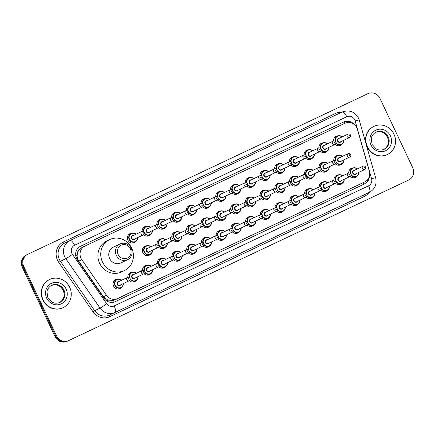 <?xml version="1.0" encoding="UTF-8"?>
<svg xmlns="http://www.w3.org/2000/svg" width="435" height="435" viewBox="0 0 435 435"><rect width="100%" height="100%" fill="white"/><g stroke="black" fill="none" stroke-linecap="round" stroke-linejoin="round"><path stroke-width="0.65" d="M342.301 183.244A4.992 4.703 -115.5 0 1 340.888 184.309A4.992 4.703 -115.5 0 1 335.548 183.309M327.577 190.198A4.992 4.703 -115.5 0 1 326.163 191.264A4.992 4.703 -115.5 0 1 320.818 190.264M312.852 197.153A4.992 4.703 -115.5 0 1 311.433 198.219A4.992 4.703 -115.5 0 1 306.093 197.218M298.127 204.107A4.992 4.703 -115.5 0 1 296.708 205.173A4.992 4.703 -115.5 0 1 291.368 204.173M283.397 211.057A4.992 4.703 -115.5 0 1 281.983 212.128A4.992 4.703 -115.5 0 1 276.644 211.122M268.672 218.011A4.992 4.703 -115.5 0 1 267.259 219.077A4.992 4.703 -115.5 0 1 261.919 218.076M253.948 224.966A4.992 4.703 -115.5 0 1 252.528 226.031A4.992 4.703 -115.5 0 1 247.189 225.031M239.223 231.92A4.992 4.703 -115.5 0 1 237.804 232.986A4.992 4.703 -115.5 0 1 232.464 231.985M224.498 238.875A4.992 4.703 -115.5 0 1 223.079 239.941A4.992 4.703 -115.5 0 1 217.739 238.94M209.768 245.824A4.992 4.703 -115.5 0 1 208.354 246.89A4.992 4.703 -115.5 0 1 203.014 245.889M195.043 252.778A4.992 4.703 -115.5 0 1 193.629 253.844A4.992 4.703 -115.5 0 1 188.284 252.844M180.318 259.733A4.992 4.703 -115.5 0 1 178.899 260.799A4.992 4.703 -115.5 0 1 173.56 259.798M165.594 266.688A4.992 4.703 -115.5 0 1 164.174 267.753A4.992 4.703 -115.5 0 1 158.835 266.753M150.863 273.637A4.992 4.703 -115.5 0 1 149.45 274.708A4.992 4.703 -115.5 0 1 144.11 273.707M136.139 280.591A4.992 4.703 -115.5 0 1 134.725 281.657A4.992 4.703 -115.5 0 1 129.38 280.657M121.414 287.546A4.992 4.703 -115.5 0 1 119.995 288.612A4.992 4.703 -115.5 0 1 113.595 286.116A4.992 4.703 -115.5 0 1 115.699 279.602A4.992 4.703 -115.5 0 1 117.423 279.172M357.032 176.289A4.992 4.703 -115.5 0 1 355.612 177.36A4.992 4.703 -115.5 0 1 350.273 176.36M327.365 170.699A4.992 4.703 -115.5 0 1 325.951 171.765A4.992 4.703 -115.5 0 1 320.611 170.765M312.64 177.649A4.992 4.703 -115.5 0 1 311.226 178.72A4.992 4.703 -115.5 0 1 305.881 177.719M297.915 184.603A4.992 4.703 -115.5 0 1 296.496 185.669A4.992 4.703 -115.5 0 1 291.156 184.668M283.19 191.558A4.992 4.703 -115.5 0 1 281.771 192.623A4.992 4.703 -115.5 0 1 276.432 191.623M268.46 198.512A4.992 4.703 -115.5 0 1 267.046 199.578A4.992 4.703 -115.5 0 1 261.707 198.577M253.735 205.467A4.992 4.703 -115.5 0 1 252.322 206.533A4.992 4.703 -115.5 0 1 246.977 205.532M239.011 212.416A4.992 4.703 -115.5 0 1 237.592 213.487A4.992 4.703 -115.5 0 1 232.252 212.487M224.286 219.37A4.992 4.703 -115.5 0 1 222.867 220.436A4.992 4.703 -115.5 0 1 217.527 219.436M209.556 226.325A4.992 4.703 -115.5 0 1 208.142 227.391A4.992 4.703 -115.5 0 1 202.802 226.39M194.831 233.28A4.992 4.703 -115.5 0 1 193.417 234.345A4.992 4.703 -115.5 0 1 188.078 233.345M180.106 240.234A4.992 4.703 -115.5 0 1 178.687 241.3A4.992 4.703 -115.5 0 1 173.347 240.299M165.382 247.183A4.992 4.703 -115.5 0 1 163.962 248.254A4.992 4.703 -115.5 0 1 158.623 247.254M150.657 254.138A4.992 4.703 -115.5 0 1 149.238 255.204A4.992 4.703 -115.5 0 1 142.838 252.708A4.992 4.703 -115.5 0 1 144.942 246.194A4.992 4.703 -115.5 0 1 146.66 245.764M342.095 163.745A4.992 4.703 -115.5 0 1 340.676 164.811A4.992 4.703 -115.5 0 1 335.336 163.81M253.523 185.962A4.992 4.703 -115.5 0 1 252.11 187.034A4.992 4.703 -115.5 0 1 246.77 186.033M238.799 192.917A4.992 4.703 -115.5 0 1 237.385 193.983A4.992 4.703 -115.5 0 1 232.04 192.982M312.428 158.15A4.992 4.703 -115.5 0 1 311.014 159.215A4.992 4.703 -115.5 0 1 305.669 158.215M224.074 199.872A4.992 4.703 -115.5 0 1 222.655 200.937A4.992 4.703 -115.5 0 1 217.315 199.937M327.153 151.195A4.992 4.703 -115.5 0 1 325.739 152.266A4.992 4.703 -115.5 0 1 320.399 151.266M268.254 179.013A4.992 4.703 -115.5 0 1 266.834 180.079A4.992 4.703 -115.5 0 1 261.495 179.079M297.703 165.104A4.992 4.703 -115.5 0 1 296.284 166.17A4.992 4.703 -115.5 0 1 290.944 165.169M282.978 172.059A4.992 4.703 -115.5 0 1 281.559 173.125A4.992 4.703 -115.5 0 1 276.22 172.124M209.349 206.826A4.992 4.703 -115.5 0 1 207.93 207.892A4.992 4.703 -115.5 0 1 202.59 206.891M194.619 213.781A4.992 4.703 -115.5 0 1 193.205 214.846A4.992 4.703 -115.5 0 1 187.866 213.846M179.894 220.73A4.992 4.703 -115.5 0 1 178.48 221.801A4.992 4.703 -115.5 0 1 173.135 220.795M165.169 227.684A4.992 4.703 -115.5 0 1 163.75 228.75A4.992 4.703 -115.5 0 1 158.411 227.75M150.445 234.639A4.992 4.703 -115.5 0 1 149.026 235.705A4.992 4.703 -115.5 0 1 143.686 234.704M135.715 241.594A4.992 4.703 -115.5 0 1 134.301 242.659A4.992 4.703 -115.5 0 1 127.901 240.158A4.992 4.703 -115.5 0 1 130.005 233.644A4.992 4.703 -115.5 0 1 131.723 233.214M341.883 144.246A4.992 4.703 -115.5 0 1 340.464 145.312A4.992 4.703 -115.5 0 1 335.124 144.311M357.472 129.516A9.363 8.82 64.5 0 0 356.901 127.993A9.363 8.82 64.5 0 0 344.922 123.295L84.972 246.041A9.363 8.82 64.5 0 0 84.945 246.052A9.363 8.82 64.5 0 0 81.813 259.684L106.504 295.3A9.363 8.82 64.5 0 0 117.662 298.584L364.775 181.901A9.363 8.82 64.5 0 0 364.802 181.89A9.363 8.82 64.5 0 0 369.32 171.2L357.472 129.516M77.767 252.251A9.363 8.82 -115.5 0 1 79.54 249.309L79.398 249.375A3.121 2.942 64.5 0 0 77.767 252.251L77.207 254.736C76.951 257.069 77.463 259.206 78.74 261.147L103.432 296.762L107.826 300.106L113.453 300.444L361.991 183.227M79.54 249.309L82.101 247.412L84.945 246.052M333.993 179.954A4.992 4.703 -115.5 0 1 336.592 175.3A4.992 4.703 -115.5 0 1 338.31 174.87M319.268 186.909A4.992 4.703 -115.5 0 1 321.862 182.254A4.992 4.703 -115.5 0 1 323.586 181.825M304.543 193.863A4.992 4.703 -115.5 0 1 307.137 189.203A4.992 4.703 -115.5 0 1 308.861 188.774M289.819 200.818A4.992 4.703 -115.5 0 1 292.412 196.158A4.992 4.703 -115.5 0 1 294.131 195.728M275.089 207.772A4.992 4.703 -115.5 0 1 277.688 203.112A4.992 4.703 -115.5 0 1 279.406 202.683M260.364 214.721A4.992 4.703 -115.5 0 1 262.957 210.067A4.992 4.703 -115.5 0 1 264.681 209.637M245.639 221.676A4.992 4.703 -115.5 0 1 248.233 217.016A4.992 4.703 -115.5 0 1 249.956 216.592M230.914 228.631A4.992 4.703 -115.5 0 1 233.508 223.971A4.992 4.703 -115.5 0 1 235.226 223.541M216.184 235.585A4.992 4.703 -115.5 0 1 218.783 230.925A4.992 4.703 -115.5 0 1 220.501 230.496M201.459 242.54A4.992 4.703 -115.5 0 1 204.058 237.88A4.992 4.703 -115.5 0 1 205.777 237.45M186.735 249.489A4.992 4.703 -115.5 0 1 189.328 244.834A4.992 4.703 -115.5 0 1 191.052 244.405M172.01 256.443A4.992 4.703 -115.5 0 1 174.604 251.783A4.992 4.703 -115.5 0 1 176.327 251.359M157.285 263.398A4.992 4.703 -115.5 0 1 159.879 258.738A4.992 4.703 -115.5 0 1 161.597 258.308M142.555 270.352A4.992 4.703 -115.5 0 1 145.154 265.693A4.992 4.703 -115.5 0 1 146.872 265.263M127.83 277.302A4.992 4.703 -115.5 0 1 130.424 272.647A4.992 4.703 -115.5 0 1 132.148 272.218M348.718 173.005A4.992 4.703 -115.5 0 1 351.317 168.345A4.992 4.703 -115.5 0 1 353.035 167.915M319.056 167.41A4.992 4.703 -115.5 0 1 321.655 162.75A4.992 4.703 -115.5 0 1 323.374 162.32M304.331 174.364A4.992 4.703 -115.5 0 1 306.925 169.704A4.992 4.703 -115.5 0 1 308.649 169.275M289.607 181.319A4.992 4.703 -115.5 0 1 292.2 176.659A4.992 4.703 -115.5 0 1 293.924 176.229M274.876 188.268A4.992 4.703 -115.5 0 1 277.476 183.613A4.992 4.703 -115.5 0 1 279.194 183.184M260.152 195.223A4.992 4.703 -115.5 0 1 262.751 190.563A4.992 4.703 -115.5 0 1 264.469 190.138M245.427 202.177A4.992 4.703 -115.5 0 1 248.021 197.517A4.992 4.703 -115.5 0 1 249.744 197.088M230.702 209.132A4.992 4.703 -115.5 0 1 233.296 204.472A4.992 4.703 -115.5 0 1 235.02 204.042M215.977 216.081A4.992 4.703 -115.5 0 1 218.571 211.426A4.992 4.703 -115.5 0 1 220.289 210.997M201.247 223.035A4.992 4.703 -115.5 0 1 203.846 218.381A4.992 4.703 -115.5 0 1 205.565 217.951M186.523 229.99A4.992 4.703 -115.5 0 1 189.116 225.33A4.992 4.703 -115.5 0 1 190.84 224.9M171.798 236.944A4.992 4.703 -115.5 0 1 174.392 232.285A4.992 4.703 -115.5 0 1 176.115 231.855M157.073 243.899A4.992 4.703 -115.5 0 1 159.667 239.239A4.992 4.703 -115.5 0 1 161.385 238.81M333.781 160.455A4.992 4.703 -115.5 0 1 336.38 155.795A4.992 4.703 -115.5 0 1 338.098 155.371M318.844 147.911A4.992 4.703 -115.5 0 1 321.443 143.251A4.992 4.703 -115.5 0 1 323.161 142.821M304.119 154.86A4.992 4.703 -115.5 0 1 306.713 150.206A4.992 4.703 -115.5 0 1 308.437 149.776M289.395 161.815A4.992 4.703 -115.5 0 1 291.988 157.16A4.992 4.703 -115.5 0 1 293.712 156.73M274.67 168.769A4.992 4.703 -115.5 0 1 277.264 164.109A4.992 4.703 -115.5 0 1 278.982 163.68M259.94 175.724A4.992 4.703 -115.5 0 1 262.539 171.064A4.992 4.703 -115.5 0 1 264.257 170.634M245.215 182.678A4.992 4.703 -115.5 0 1 247.814 178.018A4.992 4.703 -115.5 0 1 249.532 177.589M230.49 189.627A4.992 4.703 -115.5 0 1 233.084 184.973A4.992 4.703 -115.5 0 1 234.808 184.543M215.765 196.582A4.992 4.703 -115.5 0 1 218.359 191.927A4.992 4.703 -115.5 0 1 220.083 191.498M201.041 203.536A4.992 4.703 -115.5 0 1 203.634 198.877A4.992 4.703 -115.5 0 1 205.353 198.447M186.31 210.491A4.992 4.703 -115.5 0 1 188.91 205.831A4.992 4.703 -115.5 0 1 190.628 205.402M171.586 217.446A4.992 4.703 -115.5 0 1 174.179 212.786A4.992 4.703 -115.5 0 1 175.903 212.356M156.861 224.395A4.992 4.703 -115.5 0 1 159.455 219.74A4.992 4.703 -115.5 0 1 161.178 219.311M142.136 231.349A4.992 4.703 -115.5 0 1 144.73 226.689A4.992 4.703 -115.5 0 1 146.448 226.265M333.574 140.956A4.992 4.703 -115.5 0 1 336.168 136.296A4.992 4.703 -115.5 0 1 337.886 135.867M354.59 124.883A9.363 8.82 64.5 0 0 343.71 121.979L80.562 246.237A9.363 8.82 64.5 0 0 80.529 246.248A9.363 8.82 64.5 0 0 77.403 259.874L104.074 298.35A9.363 8.82 64.5 0 0 115.231 301.64L364.508 183.934A9.363 8.82 64.5 0 0 364.541 183.918A9.363 8.82 64.5 0 0 369.429 176.093M80.355 246.335L342.954 122.338A9.363 8.82 -115.5 0 1 351.377 122.98M412.75 167.747A9.363 8.82 -115.5 0 1 408.808 179.959A9.363 8.82 -115.5 0 1 408.78 179.976L68.54 340.632A9.363 8.82 -115.5 0 1 56.566 335.934L23.762 266.535A9.363 8.82 -115.5 0 1 27.704 254.317A9.363 8.82 -115.5 0 1 27.731 254.306L367.972 93.65A9.363 8.82 -115.5 0 1 379.945 98.348L412.75 167.747M408.079 180.308A9.363 8.82 -115.5 0 1 408.052 180.318A9.363 8.82 -115.5 0 1 408.025 180.335L67.784 340.991A9.363 8.82 -115.5 0 1 55.81 336.293L23.006 266.894A9.363 8.82 -115.5 0 1 26.948 254.682A9.363 8.82 -115.5 0 1 26.975 254.665A9.363 8.82 -115.5 0 0 26.948 254.682A9.363 8.82 -115.5 0 0 23.006 266.894L55.81 336.293A9.363 8.82 -115.5 0 0 67.784 340.991L408.025 180.335A9.363 8.82 -115.5 0 0 408.052 180.318L408.808 179.959M368.369 178.66A9.363 8.82 -115.5 0 1 363.959 184.195M407.323 180.666A9.363 8.82 -115.5 0 1 407.296 180.683A9.363 8.82 -115.5 0 1 407.269 180.694L67.028 341.35A9.363 8.82 -115.5 0 1 55.055 336.652L22.25 267.253A9.363 8.82 -115.5 0 1 26.192 255.04A9.363 8.82 -115.5 0 1 26.22 255.024L26.921 254.692M367.396 146.715A15.6 14.698 -115.5 0 1 373.969 126.357A15.6 14.698 -115.5 0 1 393.974 134.165A15.6 14.698 -115.5 0 1 387.4 154.523A15.6 14.698 -115.5 0 1 367.396 146.715M387.4 154.523L387.117 154.659A15.6 14.698 -115.5 0 1 367.113 146.851A15.6 14.698 -115.5 0 1 373.687 126.493L373.969 126.357M118.151 254.518A7.177 6.759 -115.5 0 1 121.196 245.144A7.177 6.759 -115.5 0 1 130.38 248.744A7.177 6.759 -115.5 0 1 127.33 258.118A7.177 6.759 -115.5 0 1 118.151 254.518M116.352 255.372A8.738 8.232 -115.5 0 1 120.033 243.97A8.738 8.232 -115.5 0 1 131.234 248.341A8.738 8.232 -115.5 0 1 127.553 259.744A8.738 8.232 -115.5 0 1 116.352 255.372M120.033 243.97L113.323 247.167A8.738 8.232 64.5 0 0 109.642 258.569A8.738 8.232 64.5 0 0 120.843 262.941L127.553 259.744M102.464 261.957A17.161 16.166 -115.5 0 1 109.696 239.565A17.161 16.166 -115.5 0 1 131.702 248.151A17.161 16.166 -115.5 0 1 124.47 270.548A17.161 16.166 -115.5 0 1 102.464 261.957M124.47 270.548L121.637 271.897A17.161 16.166 -115.5 0 1 99.631 263.311A17.161 16.166 -115.5 0 1 106.863 240.914L109.696 239.565M43.103 299.846A15.6 14.698 -115.5 0 1 49.682 279.482A15.6 14.698 -115.5 0 1 69.687 287.29A15.6 14.698 -115.5 0 1 63.108 307.648A15.6 14.698 -115.5 0 1 43.103 299.846M63.108 307.648L62.825 307.784A15.6 14.698 -115.5 0 1 42.82 299.976A15.6 14.698 -115.5 0 1 49.394 279.618L49.682 279.482M75.755 255.758A9.363 0.533 -34.7 0 0 77.207 254.736M345.08 123.219A9.363 3.143 -115.3 0 0 344.335 121.833M363.899 184.222A9.363 3.143 -115.3 0 0 363.247 182.629M114.122 302.069A9.363 3.143 -115.3 0 0 113.453 300.444M106.673 300.911A9.363 0.533 -34.7 0 0 107.826 300.106M79.398 249.375A9.363 3.143 -115.3 0 0 78.49 247.624M361.931 183.255L364.775 181.901M114.818 299.938L117.662 298.584M103.432 296.762L106.504 295.3M78.74 261.147L81.813 259.684M82.128 247.395L84.912 246.069M342.954 122.338L343.71 121.979M354.748 119.875A6.242 5.878 64.5 0 0 346.766 116.743L74.575 245.269A6.242 5.878 64.5 0 0 71.922 253.42A6.242 5.878 64.5 0 0 72.466 254.361L106.711 303.755A6.242 5.878 64.5 0 0 114.149 305.946L368.532 185.832A6.242 5.878 64.5 0 0 371.561 178.698L355.129 120.892A6.242 5.878 64.5 0 0 354.748 119.875M368.532 185.832A6.242 2.093 64.7 0 1 369.304 192.373L363.921 194.94A12.479 11.756 64.5 0 0 363.959 194.923L369.342 192.357A12.479 11.756 -115.5 0 1 369.304 192.373L114.927 312.488A12.479 11.756 -115.5 0 1 100.045 308.11L65.805 258.711A12.479 11.756 -115.5 0 1 64.717 256.829A12.479 11.756 -115.5 0 1 69.981 240.544A12.479 11.756 -115.5 0 1 70.013 240.528L342.209 112.002A6.242 2.093 64.7 0 1 346.766 116.743M69.943 240.56L64.63 243.094A12.479 11.756 64.5 0 0 64.592 243.111A12.479 11.756 64.5 0 0 59.334 259.396A12.479 11.756 64.5 0 0 60.421 261.283L65.805 258.711A6.242 0.359 -34.7 0 0 72.466 254.361M368.956 192.542A14.04 13.229 -115.5 0 1 364.117 196.576L109.734 316.691A14.04 13.229 -115.5 0 1 92.998 311.764L58.752 262.37A14.04 13.229 -115.5 0 1 63.494 241.909L335.684 113.383A1.561 0.522 -115.3 0 0 336.733 114.584M335.684 113.383A14.04 13.229 -115.5 0 1 341.779 112.203M408.78 179.976L407.269 180.694M27.677 254.334L26.975 254.665M23.762 266.535L22.25 267.253M56.566 335.934L55.055 336.652M68.54 340.632L67.028 341.35M106.711 303.755A6.242 0.359 -34.7 0 1 100.045 308.11L94.661 310.677A12.479 11.756 64.5 0 0 109.538 315.054L363.921 194.94A1.561 0.522 -115.3 0 0 364.117 196.576M58.752 262.37L60.421 261.283L94.661 310.677L92.998 311.764M114.149 305.946A6.242 2.093 64.7 0 1 114.927 312.488L109.538 315.054A1.561 0.522 -115.3 0 0 109.734 316.691M63.494 241.909A1.561 0.522 -115.3 0 0 64.625 243.094M371.561 178.698A6.242 0.37 -15.9 0 1 375.671 177.888L359.245 120.087A6.242 0.37 -15.9 0 0 355.129 120.892M359.245 120.087L358.5 118.108C354.655 111.577 349.229 109.538 342.209 112.002L70.019 240.522A6.242 2.093 64.7 0 1 70.019 240.522A6.242 2.093 64.7 0 1 74.575 245.269M376.025 132.126A9.51 8.961 -115.5 0 1 388.221 136.884A9.51 8.961 -115.5 0 1 384.208 149.297C379.864 151.027 376.786 149.346 376.101 148.862L372.115 144.491L371.256 138.7C371.311 137.862 371.947 134.415 376.025 132.126M370.99 145.018A11.381 10.723 -115.5 0 1 375.818 130.152A11.381 10.723 -115.5 0 1 390.38 135.861A11.381 10.723 -115.5 0 1 385.551 150.733A11.381 10.723 -115.5 0 1 370.99 145.018M375.699 132.289A9.51 8.961 -115.5 0 1 387.558 137.199A9.51 8.961 -115.5 0 1 383.877 149.444M51.732 285.251A9.51 8.961 -115.5 0 1 63.929 290.014A9.51 8.961 -115.5 0 1 59.921 302.423C55.577 304.152 52.494 302.472 51.814 301.988L47.823 297.616L46.964 291.825C47.023 290.988 47.654 287.54 51.732 285.251M46.697 298.144A11.381 10.723 -115.5 0 1 51.531 283.277A11.381 10.723 -115.5 0 1 66.093 288.987A11.381 10.723 -115.5 0 1 61.259 303.858A11.381 10.723 -115.5 0 1 46.697 298.144M51.412 285.414A9.51 8.961 -115.5 0 1 63.265 290.33A9.51 8.961 -115.5 0 1 59.59 302.57M338.854 145.736L341.372 144.534L343.433 142.408L343.824 140.255A4.682 4.41 -115.5 0 1 341.372 144.534A4.682 4.41 -115.5 0 1 335.907 143.082M335.88 142.31A4.366 4.116 64.5 0 0 343.612 140.353M341.214 141.5A2.186 2.055 -115.5 0 1 337.587 141.141A2.186 2.055 -115.5 0 1 339.599 138.118M338.74 138.531A1.87 1.762 64.5 0 0 337.951 140.973A1.87 1.762 64.5 0 0 340.349 141.908L349.609 137.493A1.87 1.762 -115.5 0 1 347.206 136.557A1.87 1.762 -115.5 0 1 348 134.116L338.74 138.531M349.011 135.704A0.31 0.294 64.5 0 0 349.408 135.861A0.31 0.294 64.5 0 0 349.544 135.454A0.31 0.294 64.5 0 0 349.142 135.296A0.31 0.294 64.5 0 0 349.011 135.704M335.01 141.147A4.682 4.41 -115.5 0 1 337.342 136.084A4.682 4.41 -115.5 0 1 342.198 136.878M342.002 136.976A4.366 4.116 64.5 0 0 335.581 141.669M329.083 147.215A4.682 4.41 -115.5 0 1 326.642 151.489A4.682 4.41 -115.5 0 1 321.182 150.037M321.15 149.265A4.366 4.116 64.5 0 0 328.887 147.307M326.484 148.449A2.186 2.055 -115.5 0 1 322.862 148.096A2.186 2.055 -115.5 0 1 324.874 145.072M324.015 145.48A1.87 1.762 64.5 0 0 323.221 147.927A1.87 1.762 64.5 0 0 325.625 148.862L334.885 144.447A1.87 1.762 -115.5 0 1 332.481 143.512A1.87 1.762 -115.5 0 1 333.27 141.065L324.015 145.48M334.287 142.658A0.31 0.294 64.5 0 0 334.684 142.816A0.31 0.294 64.5 0 0 334.814 142.408A0.31 0.294 64.5 0 0 334.417 142.25A0.31 0.294 64.5 0 0 334.287 142.658M320.285 148.101A4.682 4.41 -115.5 0 1 322.618 143.039A4.682 4.41 -115.5 0 1 327.473 143.833L325.581 142.778L322.618 143.039L320.1 144.235M327.272 143.925A4.366 4.116 64.5 0 0 320.856 148.623M309.399 159.64L311.917 158.438L313.978 156.312L314.374 154.159A4.682 4.41 -115.5 0 1 311.917 158.438A4.682 4.41 -115.5 0 1 306.457 156.986M306.425 156.219A4.366 4.116 64.5 0 0 314.162 154.262M311.759 155.404A2.186 2.055 -115.5 0 1 308.138 155.05A2.186 2.055 -115.5 0 1 310.15 152.027M309.285 152.435A1.87 1.762 64.5 0 0 308.497 154.876A1.87 1.762 64.5 0 0 310.9 155.817L320.16 151.402A1.87 1.762 -115.5 0 1 317.757 150.466A1.87 1.762 -115.5 0 1 318.545 148.02L309.285 152.435M319.556 149.613A0.31 0.294 64.5 0 0 319.959 149.77A0.31 0.294 64.5 0 0 320.089 149.363A0.31 0.294 64.5 0 0 319.692 149.205A0.31 0.294 64.5 0 0 319.556 149.613M305.56 155.056A4.682 4.41 -115.5 0 1 307.888 149.988A4.682 4.41 -115.5 0 1 312.743 150.787M312.547 150.88A4.366 4.116 64.5 0 0 306.126 155.578M294.674 166.594L297.192 165.392L299.253 163.266L299.644 161.113A4.682 4.41 -115.5 0 1 297.192 165.392A4.682 4.41 -115.5 0 1 291.733 163.941M291.7 163.168A4.366 4.116 64.5 0 0 299.432 161.216M297.034 162.358A2.186 2.055 -115.5 0 1 293.413 162.005A2.186 2.055 -115.5 0 1 295.425 158.976M294.56 159.389A1.87 1.762 64.5 0 0 293.772 161.831A1.87 1.762 64.5 0 0 296.17 162.766L305.43 158.356A1.87 1.762 -115.5 0 1 303.032 157.416A1.87 1.762 -115.5 0 1 303.82 154.974L294.56 159.389M304.832 156.567A0.31 0.294 64.5 0 0 305.234 156.72A0.31 0.294 64.5 0 0 305.365 156.312A0.31 0.294 64.5 0 0 304.962 156.16A0.31 0.294 64.5 0 0 304.832 156.567M290.83 162.01A4.682 4.41 -115.5 0 1 293.163 156.943A4.682 4.41 -115.5 0 1 298.019 157.742L296.132 156.687L293.163 156.943L290.645 158.144M297.823 157.834A4.366 4.116 64.5 0 0 291.401 162.532M284.903 168.073A4.682 4.41 -115.5 0 1 282.467 172.347A4.682 4.41 -115.5 0 1 277.008 170.895M276.975 170.123A4.366 4.116 64.5 0 0 284.707 168.166M282.31 169.313A2.186 2.055 -115.5 0 1 278.683 168.954A2.186 2.055 -115.5 0 1 280.695 165.931M279.835 166.344A1.87 1.762 64.5 0 0 279.047 168.785A1.87 1.762 64.5 0 0 281.445 169.721L290.705 165.305A1.87 1.762 -115.5 0 1 288.307 164.37A1.87 1.762 -115.5 0 1 289.096 161.929L279.835 166.344M290.107 163.517A0.31 0.294 64.5 0 0 290.504 163.674A0.31 0.294 64.5 0 0 290.64 163.266A0.31 0.294 64.5 0 0 290.237 163.109A0.31 0.294 64.5 0 0 290.107 163.517M276.105 168.965A4.682 4.41 -115.5 0 1 278.438 163.897A4.682 4.41 -115.5 0 1 283.294 164.691M283.098 164.789A4.366 4.116 64.5 0 0 276.676 169.481M265.225 180.503L267.737 179.302L269.798 177.17L270.195 175.022A4.682 4.41 -115.5 0 1 267.737 179.302A4.682 4.41 -115.5 0 1 262.278 177.85M262.245 177.078A4.366 4.116 64.5 0 0 269.983 175.12M267.585 176.262A2.186 2.055 -115.5 0 1 263.958 175.909A2.186 2.055 -115.5 0 1 265.97 172.885M265.111 173.293A1.87 1.762 64.5 0 0 264.317 175.74A1.87 1.762 64.5 0 0 266.72 176.675L275.98 172.26A1.87 1.762 -115.5 0 1 273.577 171.325A1.87 1.762 -115.5 0 1 274.371 168.883L265.111 173.293M275.382 170.471A0.31 0.294 64.5 0 0 275.779 170.629A0.31 0.294 64.5 0 0 275.91 170.221A0.31 0.294 64.5 0 0 275.513 170.063A0.31 0.294 64.5 0 0 275.382 170.471M261.381 175.914A4.682 4.41 -115.5 0 1 263.713 170.852A4.682 4.41 -115.5 0 1 268.569 171.646M268.368 171.738A4.366 4.116 64.5 0 0 261.952 176.436M255.454 181.982A4.682 4.41 -115.5 0 1 253.012 186.256A4.682 4.41 -115.5 0 1 247.553 184.804M247.52 184.032A4.366 4.116 64.5 0 0 255.258 182.075M252.855 183.217A2.186 2.055 -115.5 0 1 249.233 182.863A2.186 2.055 -115.5 0 1 251.245 179.84M250.381 180.248A1.87 1.762 64.5 0 0 249.592 182.695A1.87 1.762 64.5 0 0 251.995 183.63L261.256 179.215A1.87 1.762 -115.5 0 1 258.852 178.279A1.87 1.762 -115.5 0 1 259.641 175.832L250.381 180.248M260.652 177.426A0.31 0.294 64.5 0 0 261.054 177.583A0.31 0.294 64.5 0 0 261.185 177.175A0.31 0.294 64.5 0 0 260.788 177.018A0.31 0.294 64.5 0 0 260.652 177.426M246.656 182.869A4.682 4.41 -115.5 0 1 248.983 177.806A4.682 4.41 -115.5 0 1 253.844 178.6L251.952 177.545L248.983 177.806L246.471 179.002M253.643 178.693A4.366 4.116 64.5 0 0 247.221 183.391M240.729 188.931A4.682 4.41 -115.5 0 1 238.288 193.205A4.682 4.41 -115.5 0 1 232.828 191.753M232.796 190.987A4.366 4.116 64.5 0 0 240.528 189.029M238.13 190.171A2.186 2.055 -115.5 0 1 234.508 189.818A2.186 2.055 -115.5 0 1 236.52 186.789M235.656 187.202A1.87 1.762 64.5 0 0 234.867 189.644A1.87 1.762 64.5 0 0 237.265 190.584L246.525 186.169A1.87 1.762 -115.5 0 1 244.127 185.234A1.87 1.762 -115.5 0 1 244.916 182.787L235.656 187.202M245.927 184.38A0.31 0.294 64.5 0 0 246.33 184.538A0.31 0.294 64.5 0 0 246.46 184.13A0.31 0.294 64.5 0 0 246.063 183.972A0.31 0.294 64.5 0 0 245.927 184.38M231.931 189.823A4.682 4.41 -115.5 0 1 234.258 184.755A4.682 4.41 -115.5 0 1 239.114 185.555M238.918 185.647A4.366 4.116 64.5 0 0 232.497 190.345M221.045 201.361L223.563 200.16L225.624 198.034L226.015 195.88A4.682 4.41 -115.5 0 1 223.563 200.16A4.682 4.41 -115.5 0 1 218.104 198.708M218.071 197.936A4.366 4.116 64.5 0 0 225.803 195.978M223.405 197.126A2.186 2.055 -115.5 0 1 219.784 196.772A2.186 2.055 -115.5 0 1 221.79 193.744M220.931 194.157A1.87 1.762 64.5 0 0 220.143 196.598A1.87 1.762 64.5 0 0 222.541 197.533L231.801 193.124A1.87 1.762 -115.5 0 1 229.403 192.183A1.87 1.762 -115.5 0 1 230.191 189.742L220.931 194.157M231.202 191.329A0.31 0.294 64.5 0 0 231.599 191.487A0.31 0.294 64.5 0 0 231.735 191.079A0.31 0.294 64.5 0 0 231.333 190.927A0.31 0.294 64.5 0 0 231.202 191.329M217.201 196.778A4.682 4.41 -115.5 0 1 219.534 191.71A4.682 4.41 -115.5 0 1 224.389 192.509M224.194 192.602A4.366 4.116 64.5 0 0 217.772 197.294M211.274 202.84A4.682 4.41 -115.5 0 1 208.838 207.114A4.682 4.41 -115.5 0 1 203.373 205.663M203.346 204.89A4.366 4.116 64.5 0 0 211.078 202.933M208.68 204.08A2.186 2.055 -115.5 0 1 205.054 203.721A2.186 2.055 -115.5 0 1 207.065 200.698M206.206 201.111A1.87 1.762 64.5 0 0 205.418 203.553A1.87 1.762 64.5 0 0 207.816 204.488L217.076 200.073A1.87 1.762 -115.5 0 1 214.672 199.138A1.87 1.762 -115.5 0 1 215.466 196.696L206.206 201.111M216.478 198.284A0.31 0.294 64.5 0 0 216.875 198.442A0.31 0.294 64.5 0 0 217.011 198.034A0.31 0.294 64.5 0 0 216.608 197.876A0.31 0.294 64.5 0 0 216.478 198.284M202.476 203.727A4.682 4.41 -115.5 0 1 204.809 198.665A4.682 4.41 -115.5 0 1 209.665 199.458L207.778 198.409L204.809 198.665L202.291 199.866M209.469 199.556A4.366 4.116 64.5 0 0 203.047 204.249M196.549 209.795A4.682 4.41 -115.5 0 1 194.108 214.069A4.682 4.41 -115.5 0 1 188.649 212.617M188.616 211.845A4.366 4.116 64.5 0 0 196.354 209.887M193.95 211.029A2.186 2.055 -115.5 0 1 190.329 210.676A2.186 2.055 -115.5 0 1 192.341 207.653M191.476 208.06A1.87 1.762 64.5 0 0 190.688 210.507A1.87 1.762 64.5 0 0 193.091 211.443L202.351 207.027A1.87 1.762 -115.5 0 1 199.948 206.092A1.87 1.762 -115.5 0 1 200.736 203.651L191.476 208.06M201.753 205.238A0.31 0.294 64.5 0 0 202.15 205.396A0.31 0.294 64.5 0 0 202.28 204.988A0.31 0.294 64.5 0 0 201.883 204.831A0.31 0.294 64.5 0 0 201.753 205.238M187.751 210.681A4.682 4.41 -115.5 0 1 190.079 205.619A4.682 4.41 -115.5 0 1 194.94 206.413M194.739 206.505A4.366 4.116 64.5 0 0 188.322 211.203M176.866 222.22L179.383 221.023L181.444 218.892L181.835 216.739A4.682 4.41 -115.5 0 1 179.383 221.023A4.682 4.41 -115.5 0 1 173.924 219.566M173.891 218.8A4.366 4.116 64.5 0 0 181.623 216.842M179.225 217.984A2.186 2.055 -115.5 0 1 175.604 217.63A2.186 2.055 -115.5 0 1 177.616 214.607M176.751 215.015A1.87 1.762 64.5 0 0 175.963 217.462A1.87 1.762 64.5 0 0 178.366 218.397L187.621 213.982A1.87 1.762 -115.5 0 1 185.223 213.047A1.87 1.762 -115.5 0 1 186.011 210.6L176.751 215.015M187.023 212.193A0.31 0.294 64.5 0 0 187.425 212.351A0.31 0.294 64.5 0 0 187.556 211.943A0.31 0.294 64.5 0 0 187.159 211.785A0.31 0.294 64.5 0 0 187.023 212.193M173.027 217.636A4.682 4.41 -115.5 0 1 175.354 212.574A4.682 4.41 -115.5 0 1 180.21 213.367M180.014 213.46A4.366 4.116 64.5 0 0 173.592 218.158M167.094 223.699A4.682 4.41 -115.5 0 1 164.658 227.973A4.682 4.41 -115.5 0 1 159.199 226.521M159.167 225.749A4.366 4.116 64.5 0 0 166.899 223.797M164.501 224.938A2.186 2.055 -115.5 0 1 160.879 224.585A2.186 2.055 -115.5 0 1 162.891 221.556M162.027 221.97A1.87 1.762 64.5 0 0 161.238 224.411A1.87 1.762 64.5 0 0 163.636 225.352L172.896 220.936A1.87 1.762 -115.5 0 1 170.498 219.996A1.87 1.762 -115.5 0 1 171.287 217.554L162.027 221.97M172.298 219.148A0.31 0.294 64.5 0 0 172.695 219.3A0.31 0.294 64.5 0 0 172.831 218.892A0.31 0.294 64.5 0 0 172.429 218.74A0.31 0.294 64.5 0 0 172.298 219.148M158.296 224.59A4.682 4.41 -115.5 0 1 160.629 219.523A4.682 4.41 -115.5 0 1 165.485 220.322M165.289 220.414A4.366 4.116 64.5 0 0 158.867 225.112M152.37 230.653A4.682 4.41 -115.5 0 1 149.934 234.927A4.682 4.41 -115.5 0 1 144.474 233.475M144.442 232.703A4.366 4.116 64.5 0 0 152.174 230.746M149.776 231.893A2.186 2.055 -115.5 0 1 146.149 231.534A2.186 2.055 -115.5 0 1 148.161 228.511M147.302 228.924A1.87 1.762 64.5 0 0 146.513 231.366A1.87 1.762 64.5 0 0 148.911 232.301L158.171 227.891A1.87 1.762 -115.5 0 1 155.773 226.95A1.87 1.762 -115.5 0 1 156.562 224.509L147.302 228.924M157.573 226.097A0.31 0.294 64.5 0 0 157.97 226.254A0.31 0.294 64.5 0 0 158.106 225.847A0.31 0.294 64.5 0 0 157.704 225.689A0.31 0.294 64.5 0 0 157.573 226.097M143.572 231.545A4.682 4.41 -115.5 0 1 145.904 226.477A4.682 4.41 -115.5 0 1 150.76 227.277M150.564 227.369A4.366 4.116 64.5 0 0 144.143 232.062M137.645 237.608A4.682 4.41 -115.5 0 1 135.203 241.882A4.682 4.41 -115.5 0 1 129.206 239.538A4.682 4.41 -115.5 0 1 131.18 233.432A4.682 4.41 -115.5 0 1 136.035 234.226L134.143 233.176L131.18 233.432L128.662 234.634M135.834 234.324A4.366 4.116 64.5 0 0 129.565 239.37A4.366 4.116 64.5 0 0 137.449 237.7M135.046 238.848A2.186 2.055 -115.5 0 1 131.424 238.489A2.186 2.055 -115.5 0 1 133.436 235.465M132.577 235.879A1.87 1.762 64.5 0 0 131.783 238.32A1.87 1.762 64.5 0 0 134.187 239.255L143.447 234.84A1.87 1.762 -115.5 0 1 141.043 233.905A1.87 1.762 -115.5 0 1 141.832 231.463L132.577 235.879M142.849 233.051A0.31 0.294 64.5 0 0 143.245 233.209A0.31 0.294 64.5 0 0 143.376 232.801A0.31 0.294 64.5 0 0 142.979 232.643A0.31 0.294 64.5 0 0 142.849 233.051M335.222 160.651A4.682 4.41 -115.5 0 1 337.555 155.583A4.682 4.41 -115.5 0 1 342.41 156.382M342.209 156.475A4.366 4.116 64.5 0 0 335.793 161.167M341.426 160.999A2.186 2.055 -115.5 0 1 337.799 160.64A2.186 2.055 -115.5 0 1 339.811 157.617M348.207 153.615L338.952 158.03A1.87 1.762 64.5 0 0 338.158 160.471A1.87 1.762 64.5 0 0 340.562 161.407L349.822 156.997A1.87 1.762 -115.5 0 1 347.418 156.056A1.87 1.762 -115.5 0 1 348.207 153.615C349.294 153.234 350.121 153.533 350.692 154.512C351.083 155.561 350.795 156.388 349.822 156.997M349.751 154.952A0.31 0.294 64.5 0 0 349.354 154.795A0.31 0.294 64.5 0 0 349.223 155.203A0.31 0.294 64.5 0 0 349.62 155.36A0.31 0.294 64.5 0 0 349.751 154.952M339.066 165.235L341.578 164.033L343.639 161.907L344.036 159.754A4.682 4.41 -115.5 0 1 341.578 164.033A4.682 4.41 -115.5 0 1 336.119 162.581M336.086 161.809A4.366 4.116 64.5 0 0 343.824 159.852M320.497 167.6A4.682 4.41 -115.5 0 1 322.824 162.538A4.682 4.41 -115.5 0 1 327.68 163.332M327.484 163.429A4.366 4.116 64.5 0 0 321.063 168.122M326.696 167.953A2.186 2.055 -115.5 0 1 323.074 167.595A2.186 2.055 -115.5 0 1 325.086 164.571M333.482 160.569L324.222 164.985A1.87 1.762 64.5 0 0 323.433 167.426A1.87 1.762 64.5 0 0 325.837 168.361L335.097 163.946A1.87 1.762 -115.5 0 1 332.693 163.011A1.87 1.762 -115.5 0 1 333.482 160.569C334.569 160.189 335.396 160.488 335.967 161.467C336.358 162.516 336.07 163.342 335.097 163.946M335.026 161.907A0.31 0.294 64.5 0 0 334.629 161.749A0.31 0.294 64.5 0 0 334.493 162.157A0.31 0.294 64.5 0 0 334.896 162.315A0.31 0.294 64.5 0 0 335.026 161.907M329.295 166.714A4.682 4.41 -115.5 0 1 326.854 170.988A4.682 4.41 -115.5 0 1 321.394 169.536M321.362 168.764A4.366 4.116 64.5 0 0 329.099 166.806M305.772 174.555A4.682 4.41 -115.5 0 1 308.1 169.492A4.682 4.41 -115.5 0 1 312.955 170.286M312.76 170.379A4.366 4.116 64.5 0 0 306.338 175.077M311.971 174.903A2.186 2.055 -115.5 0 1 308.35 174.549A2.186 2.055 -115.5 0 1 310.362 171.526M318.757 167.524L309.497 171.934A1.87 1.762 64.5 0 0 308.709 174.381A1.87 1.762 64.5 0 0 311.107 175.316L320.367 170.901A1.87 1.762 -115.5 0 1 317.969 169.965A1.87 1.762 -115.5 0 1 318.757 167.524C319.845 167.143 320.671 167.442 321.242 168.421C321.634 169.465 321.345 170.297 320.367 170.901M320.301 168.862A0.31 0.294 64.5 0 0 319.904 168.704A0.31 0.294 64.5 0 0 319.769 169.112A0.31 0.294 64.5 0 0 320.171 169.269A0.31 0.294 64.5 0 0 320.301 168.862M314.57 173.668A4.682 4.41 -115.5 0 1 312.129 177.942A4.682 4.41 -115.5 0 1 306.67 176.49M306.637 175.718A4.366 4.116 64.5 0 0 314.369 173.761M291.042 181.509A4.682 4.41 -115.5 0 1 293.375 176.447A4.682 4.41 -115.5 0 1 298.231 177.241M298.035 177.333A4.366 4.116 64.5 0 0 291.613 182.031M297.246 181.857A2.186 2.055 -115.5 0 1 293.625 181.504A2.186 2.055 -115.5 0 1 295.631 178.48M304.032 174.473L294.772 178.888A1.87 1.762 64.5 0 0 293.984 181.33A1.87 1.762 64.5 0 0 296.382 182.27L305.642 177.855A1.87 1.762 -115.5 0 1 303.244 176.92A1.87 1.762 -115.5 0 1 304.032 174.473C305.114 174.098 305.946 174.397 306.512 175.37C306.909 176.42 306.615 177.246 305.642 177.855M305.577 175.816A0.31 0.294 64.5 0 0 305.174 175.658A0.31 0.294 64.5 0 0 305.044 176.066A0.31 0.294 64.5 0 0 305.441 176.224A0.31 0.294 64.5 0 0 305.577 175.816M294.887 186.093L297.404 184.897L299.465 182.765L299.856 180.612A4.682 4.41 -115.5 0 1 297.404 184.897A4.682 4.41 -115.5 0 1 291.945 183.439M291.912 182.673A4.366 4.116 64.5 0 0 299.644 180.715M276.317 188.464A4.682 4.41 -115.5 0 1 278.65 183.396A4.682 4.41 -115.5 0 1 283.506 184.195L281.597 183.135L278.65 183.396L276.133 184.598M283.31 184.288A4.366 4.116 64.5 0 0 276.888 188.986M282.522 188.812A2.186 2.055 -115.5 0 1 278.895 188.458A2.186 2.055 -115.5 0 1 280.907 185.43M289.308 181.428L280.048 185.843A1.87 1.762 64.5 0 0 279.259 188.284A1.87 1.762 64.5 0 0 281.657 189.225L290.917 184.81A1.87 1.762 -115.5 0 1 288.514 183.869A1.87 1.762 -115.5 0 1 289.308 181.428C290.39 181.052 291.216 181.351 291.787 182.325C292.184 183.374 291.89 184.201 290.917 184.81M290.852 182.765A0.31 0.294 64.5 0 0 290.449 182.613A0.31 0.294 64.5 0 0 290.319 183.021A0.31 0.294 64.5 0 0 290.716 183.173A0.31 0.294 64.5 0 0 290.852 182.765M285.115 187.572A4.682 4.41 -115.5 0 1 282.679 191.846A4.682 4.41 -115.5 0 1 277.215 190.394M277.187 189.622A4.366 4.116 64.5 0 0 284.92 187.67M261.593 195.418A4.682 4.41 -115.5 0 1 263.92 190.351A4.682 4.41 -115.5 0 1 268.781 191.144M268.58 191.242A4.366 4.116 64.5 0 0 262.164 195.935M267.791 195.766A2.186 2.055 -115.5 0 1 264.17 195.407A2.186 2.055 -115.5 0 1 266.182 192.384M274.577 188.382L265.317 192.797A1.87 1.762 64.5 0 0 264.529 195.239A1.87 1.762 64.5 0 0 266.932 196.174L276.192 191.764A1.87 1.762 -115.5 0 1 273.789 190.824A1.87 1.762 -115.5 0 1 274.577 188.382C275.665 188.002 276.491 188.301 277.062 189.279C277.454 190.329 277.166 191.155 276.192 191.764M276.122 189.72A0.31 0.294 64.5 0 0 275.725 189.562A0.31 0.294 64.5 0 0 275.594 189.97A0.31 0.294 64.5 0 0 275.991 190.128A0.31 0.294 64.5 0 0 276.122 189.72M270.391 194.527A4.682 4.41 -115.5 0 1 267.949 198.8A4.682 4.41 -115.5 0 1 262.49 197.349M262.457 196.576A4.366 4.116 64.5 0 0 270.195 194.619M246.868 202.367A4.682 4.41 -115.5 0 1 249.195 197.305A4.682 4.41 -115.5 0 1 254.051 198.099M253.855 198.197A4.366 4.116 64.5 0 0 247.433 202.889M253.067 202.721A2.186 2.055 -115.5 0 1 249.445 202.362A2.186 2.055 -115.5 0 1 251.457 199.339M259.853 195.337L250.593 199.752A1.87 1.762 64.5 0 0 249.804 202.193A1.87 1.762 64.5 0 0 252.208 203.129L261.462 198.713A1.87 1.762 -115.5 0 1 259.064 197.778A1.87 1.762 -115.5 0 1 259.853 195.337C260.94 194.956 261.767 195.255 262.338 196.234C262.729 197.283 262.441 198.11 261.462 198.713M261.397 196.674A0.31 0.294 64.5 0 0 261 196.517A0.31 0.294 64.5 0 0 260.864 196.924A0.31 0.294 64.5 0 0 261.266 197.082A0.31 0.294 64.5 0 0 261.397 196.674M250.707 206.957L253.224 205.755L255.285 203.629L255.677 201.476A4.682 4.41 -115.5 0 1 253.224 205.755A4.682 4.41 -115.5 0 1 247.765 204.303M247.732 203.531A4.366 4.116 64.5 0 0 255.465 201.574M232.138 209.322A4.682 4.41 -115.5 0 1 234.47 204.26A4.682 4.41 -115.5 0 1 239.326 205.054L237.423 203.999L234.47 204.26L231.953 205.456M239.13 205.146A4.366 4.116 64.5 0 0 232.709 209.844M238.342 209.67A2.186 2.055 -115.5 0 1 234.721 209.317A2.186 2.055 -115.5 0 1 236.732 206.293M245.128 202.286L235.868 206.701A1.87 1.762 64.5 0 0 235.079 209.148A1.87 1.762 64.5 0 0 237.477 210.083L246.737 205.668A1.87 1.762 -115.5 0 1 244.339 204.733A1.87 1.762 -115.5 0 1 245.128 202.286C246.21 201.911 247.042 202.21 247.607 203.188C248.004 204.232 247.716 205.064 246.737 205.668M246.672 203.629A0.31 0.294 64.5 0 0 246.27 203.471A0.31 0.294 64.5 0 0 246.139 203.879A0.31 0.294 64.5 0 0 246.536 204.037A0.31 0.294 64.5 0 0 246.672 203.629M240.936 208.436A4.682 4.41 -115.5 0 1 238.5 212.71A4.682 4.41 -115.5 0 1 233.04 211.258M233.008 210.486A4.366 4.116 64.5 0 0 240.74 208.528M217.413 216.277A4.682 4.41 -115.5 0 1 219.746 211.209A4.682 4.41 -115.5 0 1 224.601 212.008M224.406 212.101A4.366 4.116 64.5 0 0 217.984 216.799M223.617 216.625A2.186 2.055 -115.5 0 1 219.99 216.271A2.186 2.055 -115.5 0 1 222.002 213.248M230.403 209.24L221.143 213.656A1.87 1.762 64.5 0 0 220.355 216.097A1.87 1.762 64.5 0 0 222.753 217.038L232.013 212.623A1.87 1.762 -115.5 0 1 229.615 211.687A1.87 1.762 -115.5 0 1 230.403 209.24C231.485 208.865 232.312 209.164 232.883 210.138C233.28 211.187 232.986 212.014 232.013 212.623M231.947 210.583A0.31 0.294 64.5 0 0 231.545 210.426A0.31 0.294 64.5 0 0 231.415 210.834A0.31 0.294 64.5 0 0 231.811 210.991A0.31 0.294 64.5 0 0 231.947 210.583M226.211 215.385A4.682 4.41 -115.5 0 1 223.775 219.659A4.682 4.41 -115.5 0 1 218.316 218.207M218.283 217.44A4.366 4.116 64.5 0 0 226.015 215.483M202.688 223.231A4.682 4.41 -115.5 0 1 205.021 218.163A4.682 4.41 -115.5 0 1 209.877 218.963M209.675 219.055A4.366 4.116 64.5 0 0 203.259 223.753M208.887 223.579A2.186 2.055 -115.5 0 1 205.266 223.226A2.186 2.055 -115.5 0 1 207.277 220.197M215.673 216.195L206.418 220.61A1.87 1.762 64.5 0 0 205.624 223.052A1.87 1.762 64.5 0 0 208.028 223.992L217.288 219.577A1.87 1.762 -115.5 0 1 214.885 218.636A1.87 1.762 -115.5 0 1 215.673 216.195C216.76 215.814 217.587 216.119 218.158 217.092C218.549 218.142 218.261 218.968 217.288 219.577M217.217 217.533A0.31 0.294 64.5 0 0 216.82 217.38A0.31 0.294 64.5 0 0 216.69 217.788A0.31 0.294 64.5 0 0 217.087 217.94A0.31 0.294 64.5 0 0 217.217 217.533M206.533 227.815L209.045 226.613L211.105 224.487L211.502 222.334A4.682 4.41 -115.5 0 1 209.045 226.613A4.682 4.41 -115.5 0 1 203.585 225.161M203.553 224.389A4.366 4.116 64.5 0 0 211.29 222.437M187.963 230.186A4.682 4.41 -115.5 0 1 190.291 225.118A4.682 4.41 -115.5 0 1 195.146 225.912L193.243 224.857L190.291 225.118L187.773 226.32M194.951 226.01A4.366 4.116 64.5 0 0 188.529 230.702M194.162 230.534A2.186 2.055 -115.5 0 1 190.541 230.175A2.186 2.055 -115.5 0 1 192.553 227.152M200.948 223.15L191.688 227.565A1.87 1.762 64.5 0 0 190.9 230.006A1.87 1.762 64.5 0 0 193.303 230.941L202.563 226.526A1.87 1.762 -115.5 0 1 200.16 225.591A1.87 1.762 -115.5 0 1 200.948 223.15C202.036 222.769 202.862 223.068 203.433 224.047C203.825 225.096 203.536 225.923 202.563 226.526M202.492 224.487A0.31 0.294 64.5 0 0 202.096 224.329A0.31 0.294 64.5 0 0 201.96 224.737A0.31 0.294 64.5 0 0 202.362 224.895A0.31 0.294 64.5 0 0 202.492 224.487M196.761 229.294A4.682 4.41 -115.5 0 1 194.32 233.568A4.682 4.41 -115.5 0 1 188.861 232.116M188.828 231.344A4.366 4.116 64.5 0 0 196.566 229.386M173.239 237.135A4.682 4.41 -115.5 0 1 175.566 232.072A4.682 4.41 -115.5 0 1 180.422 232.866M180.226 232.959A4.366 4.116 64.5 0 0 173.804 237.657M179.437 237.483A2.186 2.055 -115.5 0 1 175.816 237.129A2.186 2.055 -115.5 0 1 177.828 234.106M186.224 230.104L176.963 234.514A1.87 1.762 64.5 0 0 176.175 236.961A1.87 1.762 64.5 0 0 178.573 237.896L187.833 233.481A1.87 1.762 -115.5 0 1 185.435 232.546A1.87 1.762 -115.5 0 1 186.224 230.104C187.311 229.724 188.137 230.023 188.703 231.001C189.1 232.051 188.812 232.877 187.833 233.481M187.768 231.442A0.31 0.294 64.5 0 0 187.371 231.284A0.31 0.294 64.5 0 0 187.235 231.692A0.31 0.294 64.5 0 0 187.637 231.85A0.31 0.294 64.5 0 0 187.768 231.442M182.037 236.248A4.682 4.41 -115.5 0 1 179.595 240.522A4.682 4.41 -115.5 0 1 174.136 239.071M174.103 238.298A4.366 4.116 64.5 0 0 181.835 236.341M158.509 244.089A4.682 4.41 -115.5 0 1 160.841 239.027A4.682 4.41 -115.5 0 1 165.697 239.821L163.794 238.766L160.841 239.027L158.324 240.223M165.501 239.913A4.366 4.116 64.5 0 0 159.079 244.611M164.713 244.437A2.186 2.055 -115.5 0 1 161.086 244.084A2.186 2.055 -115.5 0 1 163.098 241.061M171.499 237.053L162.239 241.468A1.87 1.762 64.5 0 0 161.45 243.915A1.87 1.762 64.5 0 0 163.848 244.851L173.108 240.435A1.87 1.762 -115.5 0 1 170.71 239.5A1.87 1.762 -115.5 0 1 171.499 237.053C172.581 236.678 173.407 236.977 173.978 237.956C174.375 239 174.082 239.832 173.108 240.435M173.043 238.396A0.31 0.294 64.5 0 0 172.641 238.239A0.31 0.294 64.5 0 0 172.51 238.646A0.31 0.294 64.5 0 0 172.907 238.804A0.31 0.294 64.5 0 0 173.043 238.396M162.353 248.673L164.87 247.477L166.931 245.345L167.323 243.192A4.682 4.41 -115.5 0 1 164.87 247.477A4.682 4.41 -115.5 0 1 159.411 246.025M159.379 245.253A4.366 4.116 64.5 0 0 167.111 243.295M152.582 250.152A4.682 4.41 -115.5 0 1 150.14 254.426A4.682 4.41 -115.5 0 1 144.143 252.088A4.682 4.41 -115.5 0 1 146.117 245.976A4.682 4.41 -115.5 0 1 150.972 246.775M150.776 246.868A4.366 4.116 64.5 0 0 144.502 251.914A4.366 4.116 64.5 0 0 152.386 250.25M149.988 251.392A2.186 2.055 -115.5 0 1 146.361 251.038A2.186 2.055 -115.5 0 1 148.373 248.01M156.774 244.008L147.514 248.423A1.87 1.762 64.5 0 0 146.725 250.864A1.87 1.762 64.5 0 0 149.123 251.805L158.383 247.39A1.87 1.762 -115.5 0 1 155.98 246.455A1.87 1.762 -115.5 0 1 156.774 244.008C157.856 243.633 158.683 243.932 159.253 244.905C159.65 245.954 159.357 246.781 158.383 247.39M158.313 245.351A0.31 0.294 64.5 0 0 157.916 245.193A0.31 0.294 64.5 0 0 157.785 245.601A0.31 0.294 64.5 0 0 158.182 245.759A0.31 0.294 64.5 0 0 158.313 245.351M350.159 173.195A4.682 4.41 -115.5 0 1 352.491 168.133A4.682 4.41 -115.5 0 1 357.347 168.927L355.438 167.872L352.491 168.133L349.974 169.329M357.151 169.019A4.366 4.116 64.5 0 0 350.73 173.717M356.363 173.543A2.186 2.055 -115.5 0 1 352.736 173.19A2.186 2.055 -115.5 0 1 354.748 170.167M363.149 166.159L353.889 170.574A1.87 1.762 64.5 0 0 353.1 173.021A1.87 1.762 64.5 0 0 355.498 173.957L364.758 169.541A1.87 1.762 -115.5 0 1 362.355 168.606A1.87 1.762 -115.5 0 1 363.149 166.159C364.231 165.784 365.057 166.083 365.628 167.062C366.025 168.106 365.732 168.938 364.758 169.541M364.693 167.502A0.31 0.294 64.5 0 0 364.291 167.344A0.31 0.294 64.5 0 0 364.16 167.752A0.31 0.294 64.5 0 0 364.557 167.91A0.31 0.294 64.5 0 0 364.693 167.502M358.957 172.309A4.682 4.41 -115.5 0 1 356.521 176.583A4.682 4.41 -115.5 0 1 351.056 175.131M351.029 174.359A4.366 4.116 64.5 0 0 358.761 172.401M335.434 180.15A4.682 4.41 -115.5 0 1 337.761 175.082A4.682 4.41 -115.5 0 1 342.622 175.881M342.421 175.974A4.366 4.116 64.5 0 0 336.005 180.672M341.633 180.498A2.186 2.055 -115.5 0 1 338.011 180.144A2.186 2.055 -115.5 0 1 340.023 177.116M348.419 173.114L339.159 177.529A1.87 1.762 64.5 0 0 338.37 179.97A1.87 1.762 64.5 0 0 340.774 180.911L350.034 176.496A1.87 1.762 -115.5 0 1 347.63 175.561A1.87 1.762 -115.5 0 1 348.419 173.114C349.506 172.738 350.333 173.038 350.904 174.011C351.295 175.06 351.007 175.887 350.034 176.496M349.963 174.457A0.31 0.294 64.5 0 0 349.566 174.299A0.31 0.294 64.5 0 0 349.435 174.707A0.31 0.294 64.5 0 0 349.832 174.859A0.31 0.294 64.5 0 0 349.963 174.457M344.232 179.258A4.682 4.41 -115.5 0 1 341.79 183.532A4.682 4.41 -115.5 0 1 336.331 182.08M336.298 181.313A4.366 4.116 64.5 0 0 344.036 179.356M320.709 187.104A4.682 4.41 -115.5 0 1 323.036 182.037A4.682 4.41 -115.5 0 1 327.892 182.836M327.696 182.928A4.366 4.116 64.5 0 0 321.275 187.621M326.908 187.452A2.186 2.055 -115.5 0 1 323.287 187.093A2.186 2.055 -115.5 0 1 325.298 184.07M333.694 180.068L324.434 184.483A1.87 1.762 64.5 0 0 323.645 186.925A1.87 1.762 64.5 0 0 326.049 187.86L335.303 183.45A1.87 1.762 -115.5 0 1 332.905 182.51A1.87 1.762 -115.5 0 1 333.694 180.068C334.781 179.688 335.608 179.987 336.179 180.965C336.57 182.015 336.282 182.841 335.303 183.45M335.238 181.406A0.31 0.294 64.5 0 0 334.841 181.254A0.31 0.294 64.5 0 0 334.705 181.656A0.31 0.294 64.5 0 0 335.108 181.814A0.31 0.294 64.5 0 0 335.238 181.406M324.548 191.688L327.066 190.486L329.126 188.36L329.518 186.207A4.682 4.41 -115.5 0 1 327.066 190.486A4.682 4.41 -115.5 0 1 321.606 189.035M321.574 188.263A4.366 4.116 64.5 0 0 329.306 186.305M305.979 194.053A4.682 4.41 -115.5 0 1 308.312 188.991A4.682 4.41 -115.5 0 1 313.167 189.785M312.972 189.883A4.366 4.116 64.5 0 0 306.55 194.575M312.183 194.407A2.186 2.055 -115.5 0 1 308.562 194.048A2.186 2.055 -115.5 0 1 310.574 191.025M318.969 187.023L309.709 191.438A1.87 1.762 64.5 0 0 308.921 193.879A1.87 1.762 64.5 0 0 311.319 194.815L320.579 190.399A1.87 1.762 -115.5 0 1 318.181 189.464A1.87 1.762 -115.5 0 1 318.969 187.023C320.051 186.642 320.883 186.941 321.449 187.92C321.846 188.969 321.557 189.796 320.579 190.399M320.513 188.36A0.31 0.294 64.5 0 0 320.111 188.203A0.31 0.294 64.5 0 0 319.981 188.611A0.31 0.294 64.5 0 0 320.377 188.768A0.31 0.294 64.5 0 0 320.513 188.36M314.777 193.167A4.682 4.41 -115.5 0 1 312.341 197.441A4.682 4.41 -115.5 0 1 306.882 195.989M306.849 195.217A4.366 4.116 64.5 0 0 314.581 193.26M291.254 201.008A4.682 4.41 -115.5 0 1 293.587 195.946A4.682 4.41 -115.5 0 1 298.443 196.74M298.247 196.832A4.366 4.116 64.5 0 0 291.825 201.53M297.458 201.356A2.186 2.055 -115.5 0 1 293.832 201.003A2.186 2.055 -115.5 0 1 295.844 197.979M304.244 193.977L294.984 198.387A1.87 1.762 64.5 0 0 294.196 200.834A1.87 1.762 64.5 0 0 296.594 201.769L305.854 197.354A1.87 1.762 -115.5 0 1 303.456 196.419A1.87 1.762 -115.5 0 1 304.244 193.977C305.326 193.597 306.153 193.896 306.724 194.875C307.121 195.924 306.827 196.75 305.854 197.354M305.789 195.315A0.31 0.294 64.5 0 0 305.386 195.157A0.31 0.294 64.5 0 0 305.256 195.565A0.31 0.294 64.5 0 0 305.653 195.723A0.31 0.294 64.5 0 0 305.789 195.315M300.052 200.122A4.682 4.41 -115.5 0 1 297.616 204.396A4.682 4.41 -115.5 0 1 292.157 202.944M292.124 202.172A4.366 4.116 64.5 0 0 299.856 200.214M276.529 207.963A4.682 4.41 -115.5 0 1 278.862 202.9A4.682 4.41 -115.5 0 1 283.718 203.694L281.809 202.639L278.862 202.9L276.345 204.097M283.517 203.787A4.366 4.116 64.5 0 0 277.1 208.485M282.728 208.311A2.186 2.055 -115.5 0 1 279.107 207.957A2.186 2.055 -115.5 0 1 281.119 204.934M289.514 200.926L280.26 205.342A1.87 1.762 64.5 0 0 279.466 207.789A1.87 1.762 64.5 0 0 281.869 208.724L291.129 204.309A1.87 1.762 -115.5 0 1 288.726 203.373A1.87 1.762 -115.5 0 1 289.514 200.926C290.602 200.551 291.428 200.85 291.999 201.824C292.391 202.873 292.103 203.7 291.129 204.309M291.058 202.27A0.31 0.294 64.5 0 0 290.662 202.112A0.31 0.294 64.5 0 0 290.531 202.52A0.31 0.294 64.5 0 0 290.928 202.677A0.31 0.294 64.5 0 0 291.058 202.27M285.327 207.076A4.682 4.41 -115.5 0 1 282.886 211.35A4.682 4.41 -115.5 0 1 277.427 209.893M277.394 209.126A4.366 4.116 64.5 0 0 285.132 207.169M261.805 214.917A4.682 4.41 -115.5 0 1 264.132 209.849A4.682 4.41 -115.5 0 1 268.988 210.649L267.085 209.588L264.132 209.849L261.614 211.051M268.792 210.741A4.366 4.116 64.5 0 0 262.37 215.439M268.003 215.265A2.186 2.055 -115.5 0 1 264.382 214.912A2.186 2.055 -115.5 0 1 266.394 211.883M274.789 207.881L265.529 212.296A1.87 1.762 64.5 0 0 264.741 214.738A1.87 1.762 64.5 0 0 267.144 215.678L276.404 211.263A1.87 1.762 -115.5 0 1 274.001 210.322A1.87 1.762 -115.5 0 1 274.789 207.881C275.877 207.506 276.703 207.805 277.274 208.778C277.666 209.828 277.378 210.654 276.404 211.263M276.334 209.219A0.31 0.294 64.5 0 0 275.937 209.066A0.31 0.294 64.5 0 0 275.801 209.474A0.31 0.294 64.5 0 0 276.203 209.626A0.31 0.294 64.5 0 0 276.334 209.219M270.603 214.025A4.682 4.41 -115.5 0 1 268.161 218.299A4.682 4.41 -115.5 0 1 262.702 216.847M262.669 216.075A4.366 4.116 64.5 0 0 270.407 214.123M247.08 221.872A4.682 4.41 -115.5 0 1 249.407 216.804A4.682 4.41 -115.5 0 1 254.263 217.603M254.067 217.696A4.366 4.116 64.5 0 0 247.645 222.388M253.279 222.22A2.186 2.055 -115.5 0 1 249.657 221.861A2.186 2.055 -115.5 0 1 251.669 218.838M260.065 214.836L250.805 219.251A1.87 1.762 64.5 0 0 250.016 221.692A1.87 1.762 64.5 0 0 252.414 222.628L261.674 218.218A1.87 1.762 -115.5 0 1 259.276 217.277A1.87 1.762 -115.5 0 1 260.065 214.836C261.152 214.455 261.979 214.754 262.544 215.733C262.941 216.782 262.653 217.609 261.674 218.218M261.609 216.173A0.31 0.294 64.5 0 0 261.212 216.016A0.31 0.294 64.5 0 0 261.076 216.423A0.31 0.294 64.5 0 0 261.478 216.581A0.31 0.294 64.5 0 0 261.609 216.173M250.919 226.456L253.436 225.254L255.497 223.128L255.889 220.975A4.682 4.41 -115.5 0 1 253.436 225.254A4.682 4.41 -115.5 0 1 247.977 223.802M247.945 223.03A4.366 4.116 64.5 0 0 255.677 221.072M232.35 228.821A4.682 4.41 -115.5 0 1 234.683 223.759A4.682 4.41 -115.5 0 1 239.538 224.552L237.635 223.498L234.683 223.759L232.165 224.96M239.342 224.65A4.366 4.116 64.5 0 0 232.921 229.343M238.554 229.174A2.186 2.055 -115.5 0 1 234.927 228.815A2.186 2.055 -115.5 0 1 236.939 225.792M245.34 221.79L236.08 226.205A1.87 1.762 64.5 0 0 235.291 228.647A1.87 1.762 64.5 0 0 237.689 229.582L246.95 225.167A1.87 1.762 -115.5 0 1 244.552 224.232A1.87 1.762 -115.5 0 1 245.34 221.79C246.422 221.41 247.249 221.709 247.819 222.687C248.216 223.737 247.923 224.563 246.95 225.167M246.884 223.128A0.31 0.294 64.5 0 0 246.482 222.97A0.31 0.294 64.5 0 0 246.351 223.378A0.31 0.294 64.5 0 0 246.748 223.536A0.31 0.294 64.5 0 0 246.884 223.128M236.194 233.41L238.712 232.208L240.772 230.082L241.164 227.929A4.682 4.41 -115.5 0 1 238.712 232.208A4.682 4.41 -115.5 0 1 233.252 230.757M233.22 229.984A4.366 4.116 64.5 0 0 240.952 228.027M217.625 235.775A4.682 4.41 -115.5 0 1 219.958 230.713A4.682 4.41 -115.5 0 1 224.813 231.507M224.618 231.599A4.366 4.116 64.5 0 0 218.196 236.297M223.829 236.123A2.186 2.055 -115.5 0 1 220.202 235.77A2.186 2.055 -115.5 0 1 222.214 232.747M230.615 228.745L221.355 233.155A1.87 1.762 64.5 0 0 220.567 235.601A1.87 1.762 64.5 0 0 222.965 236.537L232.225 232.121A1.87 1.762 -115.5 0 1 229.821 231.186A1.87 1.762 -115.5 0 1 230.615 228.745C231.697 228.364 232.524 228.663 233.095 229.642C233.492 230.686 233.198 231.518 232.225 232.121M232.154 230.082A0.31 0.294 64.5 0 0 231.757 229.925A0.31 0.294 64.5 0 0 231.627 230.332A0.31 0.294 64.5 0 0 232.024 230.49A0.31 0.294 64.5 0 0 232.154 230.082M226.423 234.889A4.682 4.41 -115.5 0 1 223.981 239.163A4.682 4.41 -115.5 0 1 218.522 237.711M218.495 236.939A4.366 4.116 64.5 0 0 226.227 234.982M202.9 242.73A4.682 4.41 -115.5 0 1 205.228 237.668A4.682 4.41 -115.5 0 1 210.089 238.462M209.887 238.554A4.366 4.116 64.5 0 0 203.466 243.252M209.099 243.078A2.186 2.055 -115.5 0 1 205.478 242.725A2.186 2.055 -115.5 0 1 207.49 239.701M215.885 235.694L206.625 240.109A1.87 1.762 64.5 0 0 205.837 242.551A1.87 1.762 64.5 0 0 208.24 243.491L217.5 239.076A1.87 1.762 -115.5 0 1 215.097 238.141A1.87 1.762 -115.5 0 1 215.885 235.694C216.973 235.319 217.799 235.618 218.37 236.591C218.761 237.641 218.473 238.467 217.5 239.076M217.429 237.037A0.31 0.294 64.5 0 0 217.032 236.879A0.31 0.294 64.5 0 0 216.896 237.287A0.31 0.294 64.5 0 0 217.299 237.445A0.31 0.294 64.5 0 0 217.429 237.037M206.739 247.314L209.257 246.118L211.318 243.986L211.714 241.833A4.682 4.41 -115.5 0 1 209.257 246.118A4.682 4.41 -115.5 0 1 203.797 244.66M203.765 243.894A4.366 4.116 64.5 0 0 211.502 241.936M188.176 249.685A4.682 4.41 -115.5 0 1 190.503 244.617A4.682 4.41 -115.5 0 1 195.358 245.416M195.163 245.509A4.366 4.116 64.5 0 0 188.741 250.207M194.374 250.033A2.186 2.055 -115.5 0 1 190.753 249.679A2.186 2.055 -115.5 0 1 192.765 246.65M201.16 242.648L191.9 247.064A1.87 1.762 64.5 0 0 191.112 249.505A1.87 1.762 64.5 0 0 193.515 250.446L202.77 246.031A1.87 1.762 -115.5 0 1 200.372 245.09A1.87 1.762 -115.5 0 1 201.16 242.648C202.248 242.273 203.074 242.572 203.645 243.546C204.037 244.595 203.749 245.422 202.77 246.031M202.705 243.986A0.31 0.294 64.5 0 0 202.308 243.834A0.31 0.294 64.5 0 0 202.172 244.242A0.31 0.294 64.5 0 0 202.574 244.394A0.31 0.294 64.5 0 0 202.705 243.986M192.014 254.268L194.532 253.067L196.593 250.941L196.984 248.787A4.682 4.41 -115.5 0 1 194.532 253.067A4.682 4.41 -115.5 0 1 189.073 251.615M189.04 250.843A4.366 4.116 64.5 0 0 196.772 248.891M173.445 256.639A4.682 4.41 -115.5 0 1 175.778 251.571A4.682 4.41 -115.5 0 1 180.634 252.365M180.438 252.463A4.366 4.116 64.5 0 0 174.016 257.156M179.65 256.987A2.186 2.055 -115.5 0 1 176.028 256.628A2.186 2.055 -115.5 0 1 178.04 253.605M186.436 249.603L177.175 254.018A1.87 1.762 64.5 0 0 176.387 256.46A1.87 1.762 64.5 0 0 178.785 257.395L188.045 252.985A1.87 1.762 -115.5 0 1 185.647 252.044A1.87 1.762 -115.5 0 1 186.436 249.603C187.518 249.222 188.35 249.521 188.915 250.5C189.312 251.55 189.018 252.376 188.045 252.985M187.98 250.941A0.31 0.294 64.5 0 0 187.577 250.783A0.31 0.294 64.5 0 0 187.447 251.191A0.31 0.294 64.5 0 0 187.844 251.348A0.31 0.294 64.5 0 0 187.98 250.941M182.243 255.747A4.682 4.41 -115.5 0 1 179.807 260.021A4.682 4.41 -115.5 0 1 174.348 258.569M174.315 257.797A4.366 4.116 64.5 0 0 182.047 255.84M158.721 263.588A4.682 4.41 -115.5 0 1 161.053 258.526A4.682 4.41 -115.5 0 1 165.909 259.32M165.713 259.418A4.366 4.116 64.5 0 0 159.292 264.11M164.925 263.942A2.186 2.055 -115.5 0 1 161.298 263.583A2.186 2.055 -115.5 0 1 163.31 260.56M171.711 256.558L162.451 260.973A1.87 1.762 64.5 0 0 161.662 263.414A1.87 1.762 64.5 0 0 164.06 264.349L173.32 259.934A1.87 1.762 -115.5 0 1 170.922 258.999A1.87 1.762 -115.5 0 1 171.711 256.558C172.793 256.177 173.619 256.476 174.19 257.455C174.587 258.504 174.294 259.331 173.32 259.934M173.255 257.895A0.31 0.294 64.5 0 0 172.853 257.737A0.31 0.294 64.5 0 0 172.722 258.145A0.31 0.294 64.5 0 0 173.119 258.303A0.31 0.294 64.5 0 0 173.255 257.895M167.518 262.702A4.682 4.41 -115.5 0 1 165.083 266.976A4.682 4.41 -115.5 0 1 159.618 265.524M159.591 264.752A4.366 4.116 64.5 0 0 167.323 262.794M143.996 270.543A4.682 4.41 -115.5 0 1 146.329 265.481A4.682 4.41 -115.5 0 1 151.184 266.274L149.276 265.219L146.329 265.481L143.811 266.677M150.983 266.367A4.366 4.116 64.5 0 0 144.567 271.065M150.195 270.891A2.186 2.055 -115.5 0 1 146.573 270.537A2.186 2.055 -115.5 0 1 148.585 267.514M156.981 263.512L147.726 267.922A1.87 1.762 64.5 0 0 146.932 270.369A1.87 1.762 64.5 0 0 149.335 271.304L158.596 266.889A1.87 1.762 -115.5 0 1 156.192 265.954A1.87 1.762 -115.5 0 1 156.981 263.512C158.068 263.131 158.895 263.431 159.466 264.409C159.857 265.453 159.569 266.285 158.596 266.889M158.525 264.85A0.31 0.294 64.5 0 0 158.128 264.692A0.31 0.294 64.5 0 0 157.997 265.1A0.31 0.294 64.5 0 0 158.394 265.258A0.31 0.294 64.5 0 0 158.525 264.85M152.794 269.656A4.682 4.41 -115.5 0 1 150.352 273.93A4.682 4.41 -115.5 0 1 144.893 272.479M144.86 271.706A4.366 4.116 64.5 0 0 152.598 269.749M129.271 277.497A4.682 4.41 -115.5 0 1 131.598 272.43A4.682 4.41 -115.5 0 1 136.454 273.229M136.258 273.321A4.366 4.116 64.5 0 0 129.837 278.019M135.47 277.845A2.186 2.055 -115.5 0 1 131.848 277.492A2.186 2.055 -115.5 0 1 133.86 274.469M142.256 270.461L132.996 274.876A1.87 1.762 64.5 0 0 132.207 277.318A1.87 1.762 64.5 0 0 134.611 278.259L143.871 273.843A1.87 1.762 -115.5 0 1 141.467 272.908A1.87 1.762 -115.5 0 1 142.256 270.461C143.343 270.086 144.17 270.385 144.741 271.358C145.132 272.408 144.844 273.234 143.871 273.843M143.8 271.804A0.31 0.294 64.5 0 0 143.403 271.647A0.31 0.294 64.5 0 0 143.267 272.054A0.31 0.294 64.5 0 0 143.67 272.212A0.31 0.294 64.5 0 0 143.8 271.804M138.069 276.606A4.682 4.41 -115.5 0 1 135.628 280.879A4.682 4.41 -115.5 0 1 130.168 279.428M130.136 278.661A4.366 4.116 64.5 0 0 137.873 276.703M118.385 289.036L120.903 287.834L122.964 285.708L123.355 283.555A4.682 4.41 -115.5 0 1 120.903 287.834A4.682 4.41 -115.5 0 1 114.9 285.496A4.682 4.41 -115.5 0 1 116.874 279.384A4.682 4.41 -115.5 0 1 121.729 280.183M121.534 280.276A4.366 4.116 64.5 0 0 115.259 285.322A4.366 4.116 64.5 0 0 123.143 283.658M120.745 284.8A2.186 2.055 -115.5 0 1 117.124 284.446A2.186 2.055 -115.5 0 1 119.136 281.418M127.531 277.416L118.271 281.831A1.87 1.762 64.5 0 0 117.483 284.272A1.87 1.762 64.5 0 0 119.881 285.213L129.141 280.798A1.87 1.762 -115.5 0 1 126.743 279.857A1.87 1.762 -115.5 0 1 127.531 277.416C128.619 277.035 129.445 277.34 130.011 278.313C130.408 279.362 130.119 280.189 129.141 280.798M129.075 278.753A0.31 0.294 64.5 0 0 128.673 278.601A0.31 0.294 64.5 0 0 128.542 279.009A0.31 0.294 64.5 0 0 128.945 279.161A0.31 0.294 64.5 0 0 129.075 278.753M361.958 183.244L364.802 181.89M27.704 254.317L26.192 255.04M70.019 240.522L64.592 243.111M369.342 192.357C374.937 189.138 377.047 184.315 375.671 177.888M407.296 180.683L408.052 180.318M383.55 149.613C388.21 146.628 389.515 142.506 387.46 137.248C384.698 132.305 380.668 130.707 375.361 132.441M59.258 302.738C63.918 299.753 65.223 295.631 63.167 290.373C60.411 285.431 56.376 283.832 51.074 285.567M349.609 137.493C350.583 136.889 350.876 136.063 350.479 135.013C349.974 134.056 349.142 133.757 348 134.116M342.214 136.873L340.311 135.829L337.342 136.084L334.825 137.286M324.129 152.685L326.642 151.489L328.702 149.357L329.099 147.204M334.885 144.447C335.858 143.844 336.146 143.012 335.755 141.968C335.244 141.011 334.417 140.712 333.27 141.065M320.16 151.402C321.133 150.793 321.421 149.966 321.03 148.917C320.519 147.965 319.692 147.666 318.545 148.02M312.76 150.782L310.856 149.732L307.888 149.988L305.37 151.19M305.43 158.356C306.409 157.747 306.697 156.921 306.3 155.871C305.794 154.92 304.968 154.621 303.82 154.974M279.95 173.549L282.467 172.347L284.528 170.221L284.92 168.068M290.705 165.305C291.678 164.702 291.972 163.875 291.575 162.826C291.069 161.874 290.243 161.575 289.096 161.929M283.31 164.686L281.407 163.642L278.438 163.897L275.921 165.099M275.98 172.26C276.954 171.656 277.247 170.83 276.85 169.78C276.339 168.823 275.513 168.524 274.371 168.883M268.58 171.64L266.677 170.596L263.713 170.852L261.196 172.048M250.495 187.452L253.012 186.256L255.073 184.125L255.47 181.971M261.256 179.215C262.229 178.611 262.517 177.779 262.126 176.735C261.614 175.778 260.788 175.479 259.641 175.832M235.77 194.407L238.288 193.205L240.348 191.079L240.74 188.926M246.525 186.169C247.504 185.56 247.792 184.734 247.401 183.684C246.89 182.733 246.063 182.434 244.916 182.787M239.13 185.544L237.227 184.5L234.258 184.755L231.741 185.957M231.801 193.124C232.774 192.515 233.068 191.688 232.671 190.639C232.165 189.687 231.338 189.388 230.191 189.742M224.406 192.498L222.502 191.454L219.534 191.71L217.016 192.912M206.32 208.316L208.838 207.114L210.899 204.988L211.29 202.835M217.076 200.073C218.049 199.469 218.343 198.643 217.946 197.593C217.44 196.642 216.608 196.343 215.466 196.696M191.59 215.265L194.108 214.069L196.169 211.937L196.566 209.784M202.351 207.027C203.324 206.424 203.613 205.597 203.221 204.548C202.71 203.591 201.883 203.292 200.736 203.651M194.951 206.407L193.048 205.363L190.079 205.619L187.567 206.815M187.621 213.982C188.6 213.373 188.888 212.546 188.496 211.502C187.985 210.545 187.159 210.246 186.011 210.6M180.226 213.362L178.323 212.313L175.354 212.574L172.836 213.77M162.141 229.174L164.658 227.973L166.719 225.847L167.111 223.693M172.896 220.936C173.875 220.327 174.163 219.501 173.766 218.452C173.26 217.5 172.434 217.201 171.287 217.554M165.501 220.311L163.598 219.267L160.629 219.523L158.112 220.724M147.416 236.129L149.934 234.927L151.994 232.801L152.386 230.648M158.171 227.891C159.145 227.282 159.438 226.456 159.041 225.406C158.536 224.455 157.709 224.155 156.562 224.509M150.776 227.266L148.873 226.222L145.904 226.477L143.387 227.679M132.691 243.083L135.203 241.882L137.264 239.756L137.661 237.602M143.447 234.84C144.42 234.237 144.708 233.41 144.317 232.361C143.806 231.409 142.979 231.105 141.832 231.463M335.037 156.785L337.555 155.583L340.502 155.322L342.421 156.372M320.312 163.739L322.824 162.538L325.777 162.277L327.696 163.326M329.311 166.708L328.914 168.862L326.854 170.988L324.336 172.189M305.582 170.689L308.1 169.492L311.052 169.231L312.972 170.281M314.581 173.657L314.19 175.811L312.129 177.942L309.611 179.138M290.857 177.643L293.375 176.447L296.327 176.18L298.247 177.235M285.132 187.567L284.74 189.72L282.679 191.846L280.162 193.048M261.408 191.552L263.92 190.351L266.873 190.09L268.792 191.139M270.407 194.521L270.01 196.674L267.949 198.8L265.432 200.002M246.678 198.507L249.195 197.305L252.148 197.044L254.067 198.094M240.952 208.425L240.56 210.578L238.5 212.71L235.982 213.906M217.228 212.41L219.746 211.209L222.693 210.948L224.618 212.003M226.227 215.379L225.836 217.533L223.775 219.659L221.257 220.86M202.503 219.365L205.021 218.163L207.968 217.902L209.887 218.952M196.778 229.288L196.381 231.442L194.32 233.568L191.802 234.769M173.048 233.269L175.566 232.072L178.519 231.811L180.438 232.861M182.047 236.243L181.656 238.391L179.595 240.522L177.078 241.724M143.599 247.178L146.117 245.976L149.064 245.715L150.988 246.765M152.598 250.147L152.201 252.3L150.14 254.426L147.628 255.628M358.973 172.298L358.581 174.451L356.521 176.583L354.003 177.779M335.249 176.284L337.761 175.082L340.714 174.821L342.633 175.87M344.248 179.253L343.851 181.406L341.79 183.532L339.273 184.734M320.519 183.238L323.036 182.037L325.989 181.776L327.908 182.825M305.794 190.193L308.312 188.991L311.264 188.73L313.184 189.78M314.793 193.162L314.402 195.315L312.341 197.441L309.823 198.643M291.069 197.142L293.587 195.946L296.534 195.685L298.459 196.734M300.068 200.111L299.677 202.264L297.616 204.396L295.099 205.592M285.344 207.065L284.947 209.219L282.886 211.35L280.374 212.546M270.619 214.02L270.222 216.173L268.161 218.299L265.644 219.501M246.89 218.006L249.407 216.804L252.36 216.543L254.279 217.592M217.44 231.909L219.958 230.713L222.905 230.452L224.83 231.502M226.439 234.878L226.042 237.031L223.981 239.163L221.469 240.359M202.715 238.864L205.228 237.668L208.18 237.407L210.1 238.456M187.985 245.818L190.503 244.617L193.455 244.356L195.375 245.405M173.26 252.773L175.778 251.571L178.731 251.31L180.65 252.36M182.26 255.742L181.868 257.895L179.807 260.021L177.29 261.223M158.536 259.728L161.053 258.526L164 258.265L165.925 259.314M167.535 262.696L167.143 264.85L165.083 266.976L162.565 268.177M152.81 269.646L152.413 271.799L150.352 273.93L147.84 275.127M129.081 273.631L131.598 272.43L134.551 272.169L136.47 273.224M138.085 276.6L137.688 278.753L135.628 280.879L133.11 282.081M114.356 280.586L116.874 279.384L119.826 279.123L121.746 280.173"/></g></svg>

